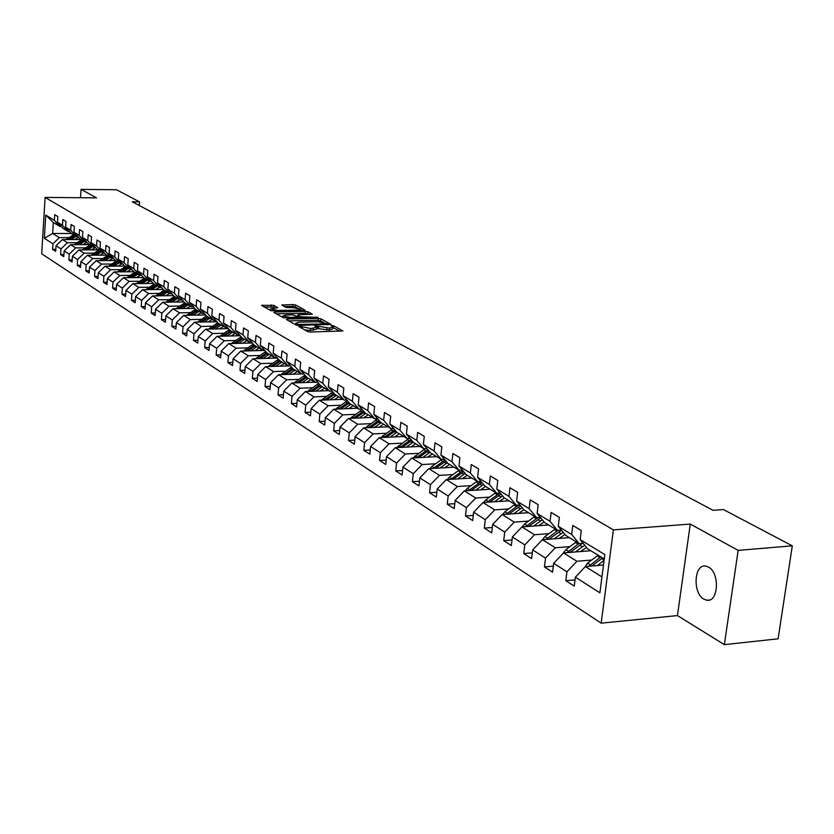 <?xml version="1.0" encoding="UTF-8"?>
<svg xmlns="http://www.w3.org/2000/svg" width="834" height="834" viewBox="0 0 834 834"><rect width="100%" height="100%" fill="white"/><g stroke="black" fill="none" stroke-linecap="round" stroke-linejoin="round"><path stroke-width="1.25" d="M299.448 326.177L298.801 326.532L307.725 331.588L310.331 332.026L342.92 330.952L333.579 325.781L331.776 325.479L331.035 325.719L332.943 326.991L329.534 328.106L315.679 325.823L314.918 326.073L316.795 327.335L310.696 328.523L299.448 326.177M703.886 599.166L706.867 600.219C718.512 602.575 719.992 572.708 708.483 567.057L705.627 566.077C694.024 563.888 692.512 593.255 703.886 599.166M273.698 305.327L261.553 305.38L270.925 310.738L304.118 310.613L304.994 310.144L295.549 304.973L293.078 304.566L281.746 305.046L285.895 307.402L293.495 307.725L300.615 309.216L297.78 310.081L277.597 310.436L270.477 308.945L277.816 307.683L273.698 305.327L273.542 307.183L264.117 306.891M96.515 197.856L81.054 189.37L116.51 189.745L139.507 201.859L132.314 201.807L713.028 510.314L723.443 509.564L792.3 545.843L738.153 550.377L690.271 524.075L613.386 529.892L45.109 197.418L96.515 197.856M287.292 318.995L286.364 319.485L296.039 324.968L298.624 325.396L330.942 324.395L320.829 318.807L318.286 318.379L287.292 318.995L287.198 319.964M283.331 317.764L273.886 312.416L274.813 311.937L305.536 311.384L308.038 311.801L312.333 314.209L298.822 314.772L297.748 315.106L300.657 316.774L318.088 317.347L283.331 317.764M613.386 529.892L601.168 623.165L41.7 253.786L45.109 197.418M55.795 249.387L52.594 249.397L55.669 251.388L56.024 245.749L60.997 248.928L60.642 254.589L63.78 256.622L64.135 250.93L69.222 254.172L68.857 259.895L72.058 261.959L72.422 256.226L77.614 259.53L77.239 265.306L80.512 267.422L80.888 261.626L86.183 265.003L85.798 270.831L89.144 272.989L89.53 267.13L94.94 270.591L94.544 276.481L97.953 278.681L98.349 272.77L103.875 276.294L103.479 282.246L106.96 284.498L107.367 278.525L113.017 282.121L112.6 288.137L116.166 290.441L116.583 284.404L122.358 288.084L121.931 294.162L125.569 296.508L126.007 290.409L131.908 294.173L131.47 300.313L135.191 302.721L135.629 296.56L141.665 300.407L141.217 306.61L145.022 309.07L145.481 302.836L151.652 306.776L151.194 313.042L155.082 315.565L155.551 309.268L161.869 313.292L161.389 319.631L165.382 322.205L165.862 315.846L172.315 319.964L171.835 326.375L175.911 329.003L176.401 322.57L183.021 326.792L182.521 333.266L186.691 335.966L187.202 329.461L193.978 333.788L193.457 340.335L197.741 343.097L198.263 336.519L205.195 340.95L204.664 347.569L209.042 350.395L209.584 343.744L216.694 348.278L216.142 354.971L220.635 357.869L221.187 351.156L228.474 355.795L227.911 362.571L232.509 365.542L233.082 358.735L240.546 363.499L239.963 370.359L244.685 373.403L245.269 366.522L252.931 371.401L252.327 378.334L257.174 381.461L257.769 374.497L265.629 379.512L265.014 386.528L269.976 389.728L270.602 382.681L278.66 387.82L278.024 394.92L283.122 398.214L283.758 391.083L292.036 396.358L291.379 403.541L296.612 406.919L297.269 399.705L305.765 405.126L305.098 412.392L310.467 415.864L311.145 408.556L319.87 414.123L319.182 421.493L324.697 425.048L325.406 417.657L334.371 423.38L333.652 430.834L339.323 434.493L340.053 426.998L349.269 432.877L348.529 440.435L354.356 444.199L355.107 436.609L364.583 442.656L363.822 450.308L369.816 454.176L370.598 446.492L380.346 452.716L379.553 460.462L385.725 464.444L386.528 456.657L396.557 463.058L395.743 470.918L402.092 475.015L402.926 467.123L413.257 473.712L412.413 481.677L418.949 485.899L419.815 477.903L430.448 484.69L429.583 492.758L436.318 497.106L437.204 488.995L448.171 496.001L447.264 504.174L454.217 508.657L455.135 500.442L466.435 507.656L465.497 515.944L472.669 520.572L473.618 512.232L485.284 519.676L484.304 528.089L491.695 532.853L492.685 524.398L504.716 532.082L503.715 540.609L511.346 545.54L512.368 536.96L524.794 544.894L523.742 553.547L531.623 558.634L532.686 549.929L545.519 558.113L544.435 566.901L552.577 572.155L553.682 563.325L566.943 571.79L565.827 580.704L574.24 586.135L575.377 577.17L599.875 592.807L604.859 554.61L580.151 539.608L581.308 530.539L572.791 525.43L571.655 534.448L579.161 543.622L565.754 535.428L558.28 526.327L559.385 517.393L551.149 512.451L550.054 521.333L557.508 530.403L544.539 522.48L537.117 513.473L538.191 504.674L530.216 499.9L529.163 508.646L536.564 517.601L524.002 509.939L516.632 501.036L517.664 492.373L509.949 487.744L508.938 496.366L516.288 505.216L504.122 497.794L496.803 488.995L497.804 480.457L490.329 475.964L489.349 484.471L496.647 493.228L484.856 486.024L477.59 477.329L478.56 468.906L471.314 464.559L470.366 472.941L477.611 481.593L466.185 474.619L458.971 466.029L459.899 457.72L452.883 453.508L451.965 461.765L459.148 470.324L448.077 463.558L440.915 455.062L441.812 446.868L435.004 442.781L434.118 450.933L441.249 459.398L430.5 452.831L423.401 444.418L424.266 436.338L417.646 432.377L416.802 440.415L423.881 448.786L413.445 442.406L406.387 434.097L407.232 426.122L400.81 422.275L399.986 430.208L407.013 438.486L396.88 432.293L389.885 424.068L390.687 416.208L384.453 412.465L383.65 420.284L390.635 428.478L380.784 422.463L373.841 414.331L374.622 406.565L368.565 402.937L367.794 410.651L374.716 418.751L365.136 412.903L358.245 404.865L359.006 397.203L353.116 393.669L352.365 401.29L359.235 409.306L349.926 403.614L343.087 395.66L343.827 388.091L338.093 384.662L337.374 392.188L344.192 400.111L335.132 394.586L328.346 386.705L329.055 379.241L323.488 375.894L322.789 383.327L329.555 391.177L320.736 385.788L314.001 377.99L314.689 370.619L309.268 367.367L308.59 374.706L315.304 382.472L306.724 377.229L300.042 369.514L300.709 362.237L295.434 359.068L294.767 366.314L301.428 373.997L293.078 368.899L286.448 361.258L287.094 354.064L281.955 350.978L281.308 358.14L287.918 365.751L279.786 360.778L273.208 353.22L273.833 346.11L268.819 343.108L268.204 350.176L274.761 357.713L266.828 352.865L260.302 345.38L260.906 338.364L256.028 335.435L255.423 342.42L261.939 349.873L254.203 345.151L247.719 337.749L248.313 330.806L243.549 327.95L242.965 334.861L249.429 342.242L241.891 337.634L235.459 330.295L236.032 323.436L231.393 320.652L230.82 327.481L237.231 334.788L229.882 330.295L223.502 323.039L224.054 316.253L219.53 313.542L218.977 320.287L225.336 327.522L218.164 323.144L211.826 315.95L212.368 309.247L207.947 306.599L207.416 313.271L213.733 320.433L206.728 316.159L200.441 309.039L200.963 302.408L196.657 299.823L196.136 306.422L202.401 313.511L195.563 309.341L189.328 302.283L189.839 295.726L185.628 293.203L185.117 299.729L191.33 306.756L184.658 302.679L178.466 295.695L178.966 289.21L174.848 286.74L174.358 293.193L180.53 300.157L174.004 296.174L167.863 289.252L168.343 282.841L164.329 280.433L163.85 286.813L169.969 293.714L163.6 289.815L157.501 282.955L157.97 276.617L154.05 274.261L153.581 280.578L159.659 287.407L153.425 283.602L147.378 276.815L147.837 270.539L144.001 268.235L143.542 274.48L149.578 281.256L143.479 277.534L123.411 277.712L129.228 281.35L139.622 281.246M52.594 249.397L52.938 243.789L44.348 238.305L45.755 215.099L54.387 220.343L54.731 214.692L57.827 216.548L57.483 222.219L62.477 225.263L62.842 219.55L66.001 221.448L65.636 227.171L70.744 230.278L71.109 224.513L74.33 226.452L73.965 232.227L79.178 235.397L79.553 229.579L82.847 231.56L82.462 237.398L87.789 240.63L88.175 234.75L91.531 236.773L91.146 242.663L96.577 245.967L96.973 240.036L100.414 242.1L100.017 248.052L105.564 251.42L105.97 245.425L109.483 247.531L109.077 253.557L114.748 256.997L115.165 250.94L118.762 253.098L118.334 259.176L124.141 262.7L124.568 256.58L128.238 258.78L127.8 264.92L133.732 268.527L134.17 262.345L137.923 264.597L137.474 270.8L143.542 274.48M147.378 276.815L153.581 280.578M157.501 282.955L163.85 286.813M167.863 289.252L174.358 293.193M178.466 295.695L185.117 299.729M189.328 302.283L196.136 306.422M200.441 309.039L207.416 313.271M211.826 315.95L218.977 320.287M223.502 323.039L230.82 327.481M235.459 330.295L242.965 334.861M247.719 337.749L255.423 342.42M260.302 345.38L268.204 350.176M273.208 353.22L281.308 358.14M286.448 361.258L294.767 366.314M300.042 369.514L308.59 374.706M314.001 377.99L322.789 383.327M328.346 386.705L337.374 392.188M343.087 395.66L352.365 401.29M358.245 404.865L367.794 410.651M373.841 414.331L383.65 420.284M389.885 424.068L399.986 430.208M406.387 434.097L416.802 440.415M423.401 444.418L434.118 450.933M440.915 455.062L451.965 461.765M458.971 466.029L470.366 472.941M477.59 477.329L489.349 484.471M496.803 488.995L508.938 496.366M516.632 501.036L529.163 508.646M537.117 513.473L550.054 521.333M558.28 526.327L571.655 534.448M77.155 242.684L67.418 242.704L62.404 239.567L81.305 239.556M86.152 242.673L87.216 242.673M69.545 231.508L68.127 231.508L63.103 228.433L57.483 222.219M62.404 239.567L56.024 245.749M67.418 242.704L60.997 248.928M62.477 225.263L68.127 231.508M85.527 247.854L75.696 247.886L70.577 244.685L89.634 244.643M94.69 247.834L95.785 247.823M77.885 236.575L76.426 236.575L71.297 233.447L65.636 227.171M70.577 244.685L64.135 250.93M75.696 247.886L69.222 254.172M70.744 230.278L76.426 236.575M94.075 253.129L84.151 253.171L78.928 249.898L98.151 249.846M103.406 253.098L104.542 253.088M86.392 241.745L84.901 241.756L79.668 238.555L73.965 232.227M78.928 249.898L72.422 256.226M84.151 253.171L77.614 259.53M79.178 235.397L84.901 241.756M102.801 258.519L92.793 258.571L87.455 255.235L106.835 255.152M112.298 258.467L113.476 258.457M95.076 247.031L93.554 247.041L88.206 243.768L82.462 237.398M87.455 255.235L80.888 261.626M92.793 258.571L86.183 265.003M87.789 240.63L93.554 247.041M111.714 264.013L101.602 264.086L96.16 260.677L115.707 260.562M121.399 263.951L122.608 263.951M103.948 252.431L102.394 252.431L96.932 249.095L91.146 242.663M96.16 260.677L89.53 267.13M101.602 264.086L94.94 270.591M96.577 245.967L102.394 252.431M120.815 269.632L110.62 269.716L105.053 266.234L124.766 266.098M130.688 269.559L131.939 269.549M113.007 257.946L111.422 257.946L105.845 254.547L100.017 248.052M105.053 266.234L98.349 272.77M110.62 269.716L103.875 276.294M105.564 251.42L111.422 257.946M130.125 275.376L119.825 275.47L114.133 271.915L134.013 271.748M140.185 275.283L141.467 275.272M122.275 263.575L120.649 263.586L114.946 260.104L109.077 253.557M114.133 271.915L107.367 278.525M119.825 275.47L113.017 282.121M114.748 256.997L120.649 263.586M131.741 269.33L130.083 269.34L124.256 265.785L118.334 259.176M123.411 277.712L116.583 284.404M129.228 281.35L122.358 288.084M124.141 262.7L130.083 269.34M149.349 287.24L138.84 287.365L132.898 283.643L153.268 283.424M141.415 275.22L139.716 275.23L133.763 271.592L127.8 264.92M132.898 283.643L126.007 290.409M138.84 287.365L131.908 294.173M133.732 268.527L139.716 275.23M159.284 293.37L148.681 293.516L142.604 289.711L163.276 289.461M151.319 281.235L149.578 281.256L145.898 283.508M142.604 289.711L135.629 296.56M148.681 293.516L141.665 300.407M137.474 270.8L143.479 277.534M169.448 299.646L158.731 299.802L152.518 295.914L173.524 295.622M161.442 287.386L159.659 287.407M152.518 295.914L145.481 302.836M158.731 299.802L151.652 306.776M179.842 306.057L169.021 306.234L162.661 302.262L183.991 301.929M171.794 293.683L169.969 293.714M162.661 302.262L155.551 309.268M169.021 306.234L161.869 313.292M190.475 312.625L179.55 312.823L173.045 308.747L194.718 308.382M182.396 300.125L180.53 300.157M173.045 308.747L165.862 315.846M179.55 312.823L172.315 319.964M201.369 319.339L190.329 319.558L183.668 315.388L205.696 314.991M193.248 306.724L191.33 306.756M183.668 315.388L176.401 322.57M190.329 319.558L183.021 326.792M212.514 326.219L201.369 326.459L194.541 322.195L216.934 321.747M204.361 313.48L202.401 313.511M194.541 322.195L187.202 329.461M201.369 326.459L193.978 333.788M223.929 333.266L212.67 333.527L205.685 329.159L228.443 328.659M215.745 320.392L213.733 320.433M205.685 329.159L198.263 336.519M212.67 333.527L205.195 340.95M235.626 340.481L224.242 340.762L217.09 336.29L240.234 335.748M227.401 327.481L225.336 327.522M217.09 336.29L209.584 343.744M224.242 340.762L216.694 348.278M247.615 347.882L236.105 348.185L228.777 343.598L252.316 343.003M239.358 334.736L237.231 334.788M228.777 343.598L221.187 351.156M236.105 348.185L228.474 355.795M259.895 355.461L248.271 355.784L240.755 351.083L264.712 350.436M251.607 342.18L249.429 342.242M240.755 351.083L233.082 358.735M248.271 355.784L240.546 363.499M272.499 363.228L260.74 363.582L253.025 358.756L277.409 358.057M264.17 349.811L261.939 349.873M253.025 358.756L245.269 366.522M260.74 363.582L252.931 371.401M285.416 371.193L273.531 371.578L265.619 366.637L290.451 365.865M277.055 357.64L274.761 357.713M265.619 366.637L257.769 374.497M273.531 371.578L265.629 379.512M298.666 379.376L286.656 379.783L278.535 374.706L301.366 373.955M290.284 365.678L287.918 365.751M278.535 374.706L270.602 382.681M286.656 379.783L278.66 387.82M312.27 387.768L300.125 388.206L291.796 382.994L314.845 382.191M303.857 373.924L301.428 373.997M291.796 382.994L283.758 391.083M300.125 388.206L292.036 396.358M326.24 396.379L313.959 396.859L305.4 391.511L328.679 390.646M317.796 382.379L315.304 382.472M305.4 391.511L297.269 399.705M313.959 396.859L305.765 405.126M340.585 405.23L328.158 405.741L319.37 400.247L342.889 399.319M332.12 391.073L329.555 391.177M319.37 400.247L311.145 408.556M328.158 405.741L319.87 414.123M355.326 414.321L342.753 414.863L333.725 409.213L357.473 408.233M346.829 400.007L344.192 400.111M333.725 409.213L325.406 417.657M342.753 414.863L334.371 423.38M370.473 423.662L357.755 424.245L348.476 418.439L372.464 417.386M361.956 409.192L359.235 409.306M348.476 418.439L340.053 426.998M357.755 424.245L349.269 432.877M386.048 433.273L373.184 433.888L363.645 427.915L387.873 426.799M377.51 418.626L374.716 418.751M363.645 427.915L355.107 436.609M373.184 433.888L364.583 442.656M402.071 443.146L389.051 443.813L379.23 437.673L403.719 436.474M393.512 428.342L390.635 428.478M379.23 437.673L370.598 446.492M389.051 443.813L380.346 452.716M418.564 453.321L405.376 454.019L395.274 447.702L420.013 446.419M409.984 438.34L407.013 438.486M395.274 447.702L386.528 456.657M405.376 454.019L396.557 463.058M435.536 463.777L422.192 464.528L411.787 458.022L436.787 456.667M426.945 448.619L423.881 448.786M411.787 458.022L402.926 467.123M422.192 464.528L413.257 473.712M453.008 474.556L439.508 475.359L428.791 468.656L454.05 467.207M444.418 459.221L441.249 459.398M428.791 468.656L419.815 477.903M439.508 475.359L430.448 484.69M471.022 485.659L457.345 486.514L446.305 479.602L471.836 478.07M462.422 470.136L459.148 470.324M446.305 479.602L437.204 488.995M457.345 486.514L448.171 496.001M489.579 497.106L475.734 498.013L464.35 490.892L490.152 489.256M480.989 481.395L477.611 481.593M464.35 490.892L455.135 500.442M475.734 498.013L466.435 507.656M508.73 508.907L494.708 509.866L482.959 502.527L509.042 500.796M500.139 492.998L496.647 493.228M482.959 502.527L473.618 512.232M494.708 509.866L485.284 519.676M528.485 521.083L514.276 522.105L502.162 514.526L528.516 512.691M519.895 504.977L516.288 505.216M502.162 514.526L492.685 524.398M514.276 522.105L504.716 532.082M548.876 533.656L534.479 534.74L521.969 526.911L548.616 524.961M540.307 517.341L536.564 517.601M521.969 526.911L512.368 536.96M534.479 534.74L524.794 544.894M569.935 546.635L555.35 547.782L542.423 539.702L569.361 537.638M561.386 530.111L557.508 530.403M542.423 539.702L532.686 549.929M555.35 547.782L545.519 558.113M591.702 560.041L576.919 561.272L563.555 552.921L590.795 550.721M583.174 543.309L579.161 543.622M563.555 552.921L553.682 563.325M576.919 561.272L566.943 571.79M601.95 576.919L585.405 566.578L603.493 565.045M604.285 558.968L587.678 548.824L580.151 539.608M585.405 566.578L575.377 577.17M690.271 524.075L677.448 615.586L724.36 644.63L738.153 550.377M724.36 644.63L778.101 638.813L792.3 545.843M81.054 189.37L80.512 197.721M677.448 615.586L601.168 623.165M139.257 205.498L139.507 201.859M71.37 233.489L52.657 233.478L59.297 237.627L68.951 237.627M77.802 237.617L78.823 237.617M61.382 226.546L59.996 226.535L53.334 222.48L52.657 233.478L44.348 238.305M45.755 215.099L53.334 222.48M59.297 237.627L52.938 243.789M54.387 220.343L59.996 226.535M575.033 579.901L565.827 580.704M553.328 566.161L544.435 566.901M532.332 552.859L523.742 553.547M512.003 539.984L503.715 540.609M492.321 527.505L484.304 528.089M473.253 515.412L465.497 515.944M454.77 503.673L447.264 504.174M436.849 492.3L429.583 492.758M419.45 481.249L412.413 481.677M402.572 470.522L395.743 470.918M386.173 460.097L379.553 460.462M370.244 449.974L363.822 450.308M354.763 440.123L348.529 440.435M339.709 430.553L333.652 430.834M325.062 421.233L319.182 421.493M310.811 412.152L305.098 412.392M296.946 403.322L291.379 403.541M283.435 394.722L278.024 394.92M270.279 386.34L265.014 386.528M257.456 378.167L252.327 378.334M244.956 370.192L239.963 370.359M232.769 362.425L227.911 362.571M220.885 354.846L216.142 354.971M209.282 347.444L204.664 347.569M197.96 340.22L193.457 340.335M186.91 333.173L182.521 333.266M176.12 326.282L171.835 326.375M165.58 319.547L161.389 319.631M155.28 312.969L151.194 313.042M145.21 306.547L141.217 306.61M135.369 300.261L131.47 300.313M125.746 294.11L121.931 294.162M116.333 288.095L112.6 288.137M107.117 282.205L103.479 282.246M98.11 276.45L94.544 276.481M89.29 270.81L85.798 270.831M80.648 265.285L77.239 265.306M72.193 259.874L68.857 259.895M63.905 254.578L60.642 254.589M304.733 329.889L310.519 330.441L310.696 328.523M316.753 327.71L316.607 329.263L310.519 330.441M332.902 327.366L332.756 328.909L329.347 330.024L318.463 328.69L316.743 327.856M340.053 331.338L332.891 327.522M323.467 322.237L318.119 320.266L288.793 320.861M328.085 324.77L327.491 324.447M297.582 324.405L327.543 323.884L317.994 321.736L299.312 322.122L295.82 323.227L297.582 324.405L297.498 325.343M276.304 313.793L305.359 313.25L305.536 311.384M309.508 314.574L305.359 313.25M298.374 317.483L299.177 317.931M285.822 315.012L282.914 315.919L290.138 317.441L298.416 316.972L292.995 314.877L285.822 315.012M275.064 308.038L273.542 307.183M297.686 308.08L292.911 306.412L284.352 306.547M302.356 310.644L300.574 309.664M602.471 565.139L603.597 564.284M597.321 565.567L604.087 560.479M584.571 567.454L587.574 563.138L598.166 555.225M591.754 566.046L602.586 557.925M600.866 556.883L588.752 566.296M580.464 551.555L586.552 547.448M575.387 551.972L584.728 545.217M563.096 553.411L565.89 549.658L576.325 541.891M570.008 552.4L582.549 543.351M578.952 543.497L567.068 552.64M559.187 538.42L564.983 534.49M554.151 538.806L563.179 532.29M542.361 539.775L544.894 536.606L555.204 528.985M548.96 539.202L561.511 530.268M558.009 530.361L546.093 539.421M538.576 525.701L544.102 521.948M533.604 526.066L542.319 519.78M522.157 526.9L524.565 523.971L534.75 516.496M528.579 526.431L540.693 517.82M537.982 517.507L525.774 526.64M518.612 513.379L523.888 509.793M513.692 513.723L522.126 507.666M502.558 514.505L504.883 511.732L514.932 504.393M508.844 514.067L520.541 505.758M518.602 505.06L506.092 514.255M499.274 501.442L504.393 497.961M494.395 501.766L502.558 495.917M483.564 502.485L485.795 499.868L495.719 492.665M489.704 502.078L501.015 494.062M499.847 493.019L487.014 502.256M480.52 489.871L485.565 486.462M475.693 490.173L483.595 484.523M465.143 490.84L467.29 488.37L477.09 481.281M471.147 490.465L482.094 482.719M481.166 481.604L468.52 490.632M462.317 478.643L467.29 475.297M457.553 478.924L465.216 473.462M447.274 479.55L449.338 477.204L459.023 470.251M453.154 479.196L463.746 471.71M462.839 470.626L450.579 479.352M444.658 467.749L449.568 464.475M439.945 468.02L447.368 462.724M429.927 468.593L431.918 466.373L441.749 459.367M435.682 468.26L445.94 461.025M445.054 459.972L433.169 468.406M427.519 457.168L432.356 453.957M422.848 457.428L430.063 452.299M413.091 457.949L425.132 448.723M418.71 457.647L428.666 450.652M427.8 449.63L416.26 457.783M410.86 446.899L415.634 443.751M406.241 447.139L413.247 442.176M396.734 447.629L408.994 438.382M402.238 447.337L411.881 440.571M411.037 439.57L399.83 447.462M394.68 436.912L399.382 433.826M390.103 437.141L396.932 432.325M380.825 437.589L393.335 428.353M386.215 437.329L395.587 430.771M394.753 429.802L383.869 437.443M378.949 427.206L383.588 424.172M374.424 427.415L381.148 422.692M365.375 427.842L377.677 418.824M370.65 427.592L379.741 421.243M378.938 420.294L368.347 427.696M363.655 417.771L368.221 414.79M359.173 417.97L365.813 413.32M350.343 418.355L362.321 409.619M355.503 418.126L364.343 411.975M363.551 411.058L353.262 418.23M348.768 408.587L353.282 405.668M344.327 408.775L350.885 404.209M335.716 409.129L347.382 400.654M340.762 408.921L349.352 402.958M348.591 402.061L338.573 409.014M334.278 399.653L338.729 396.786M329.889 399.83L336.363 395.337M321.476 400.164L332.849 391.938M326.417 399.966L334.778 394.169M334.027 393.294L324.28 400.049M320.173 390.958L324.572 388.133M315.825 391.115L322.226 386.695M307.61 391.427L318.703 383.442M312.458 391.24L320.59 385.621M319.86 384.766L310.363 391.323M306.443 382.483L310.78 379.71M302.127 382.639L308.455 378.282M294.11 382.921L304.931 375.164M298.853 382.754L306.797 377.281M306.057 376.457L296.81 382.827M293.057 374.237L297.342 371.505M288.793 374.372L295.027 370.087M280.954 374.633L291.514 367.096M285.603 374.476L293.422 369.108M292.609 368.357L283.602 374.539M280.016 366.189L284.248 363.499M275.783 366.324L281.955 362.102M268.131 366.553L278.441 359.235M272.676 366.418L280.38 361.143M279.515 360.465L270.737 366.48M267.297 358.349L271.477 355.701M263.106 358.464L269.205 354.314M255.621 358.683L265.692 351.562M260.083 358.557L267.672 353.376M266.744 352.772L258.186 358.61M254.891 350.697L259.02 348.101M250.753 350.812L256.768 346.725M243.434 351.01L253.265 344.088M247.802 350.895L255.277 345.808M254.339 345.234L245.947 350.947M242.788 343.243L246.874 340.679M238.691 343.347L244.643 339.313M231.529 343.525L241.151 336.79M235.813 343.42L243.184 338.427M242.267 337.864L234.01 343.462M230.987 335.956L235.021 333.444M226.921 336.06L232.811 332.088M219.926 336.217L229.319 329.659M224.117 336.123L231.383 331.223M230.486 330.671L222.355 336.165M219.467 328.857L223.449 326.375M215.433 328.94L221.25 325.031M208.583 329.096L217.778 322.706M212.701 329.003L219.863 324.186M218.988 323.644L210.981 329.044M208.208 321.914L212.149 319.474M204.215 321.997L209.97 318.14M197.522 322.132L206.509 315.909M201.557 322.049L208.615 317.316M207.76 316.795L199.879 322.08M197.22 315.137L201.119 312.729M193.269 315.21L198.961 311.416M186.712 315.335L195.5 309.278M190.663 315.262L197.637 310.602M196.803 310.092L189.026 315.294M186.482 308.528L190.34 306.151M182.563 308.59L188.192 304.837M176.151 308.695L184.794 302.763M180.029 308.632L186.899 304.045M186.086 303.555L178.424 308.663M175.995 302.054L179.8 299.719M172.106 302.117L177.673 298.416M165.83 302.21L174.358 296.383M169.625 302.148L176.412 297.644M175.62 297.154L168.072 302.179M165.737 295.736L169.5 293.422M161.89 295.789L167.394 292.14M155.739 295.872L164.152 290.159M159.461 295.82L166.164 291.379M165.382 290.91L157.939 295.841M155.708 289.554L159.44 287.271M151.892 289.596L157.345 285.999M145.867 289.669L154.175 284.06M149.526 289.627L156.135 285.259M155.374 284.79L148.035 289.648M142.124 283.55L147.514 279.995M136.223 283.612L144.407 278.097M139.81 283.57L146.336 279.275M145.585 278.817L138.35 283.591M136.307 277.597L140.331 275.23M132.564 277.628L137.902 274.125M126.778 277.68L134.858 272.27M130.302 277.649L136.745 273.416M136.015 272.968L128.874 277.659M126.924 271.811L131.282 269.34M123.203 271.842L128.488 268.371M117.542 271.884L125.517 266.557M121.003 271.853L127.362 267.683M126.643 267.245L119.606 271.863M117.74 266.15L122.317 263.617M114.05 266.171L119.283 262.752M108.503 266.213L116.374 260.979M111.892 266.182L118.178 262.074M117.479 261.647L110.526 266.192M108.743 260.604L113.184 258.144M105.094 260.625L110.276 257.247M99.653 260.656L107.419 255.506M102.978 260.635L109.191 256.591M108.503 256.163L101.644 260.646M99.944 255.173L104.25 252.775M96.317 255.194L101.446 251.858M90.989 255.214L98.662 250.158M94.252 255.204L100.382 251.211M99.715 250.805L92.949 255.204M91.323 249.866L95.503 247.51M87.726 249.877L92.803 246.583M82.503 249.887L90.072 244.915M85.704 249.877L91.761 245.947M91.115 245.54L84.432 249.887M82.868 244.654L86.945 242.371M79.313 244.664L84.338 241.412M74.184 244.675L81.669 239.775M77.333 244.664L83.327 240.786M82.681 240.4L76.082 244.675M74.601 239.556L78.552 237.325M71.067 239.556L76.05 236.345M66.042 239.567L73.423 234.74M69.128 239.567L75.05 235.73M74.424 235.355L67.898 239.567M302.283 328.502L302.408 327.126M313.146 330.389L313.323 328.46M317.306 328.043L317.483 326.125M318.463 328.69L318.64 326.772M326.74 330.076L326.928 328.158M329.347 330.024L329.534 328.106M333.402 327.689L333.579 325.781M301.137 327.845L301.262 326.48M318.119 320.266L318.286 318.379M320.652 320.694L320.829 318.807M299.323 325.385L299.385 324.707M326.73 324.801L326.792 324.124M296.258 325.072L296.383 323.728M274.73 312.896L274.813 311.937M307.861 313.667L308.038 311.801M297.801 316.576L297.926 315.252M300.553 317.9L300.657 316.774M303.128 317.858L303.19 317.191M316.128 317.598L316.19 316.941M290.086 318.108L290.138 317.441M297.279 317.973L297.342 317.306M277.534 311.082L277.597 310.436M297.717 310.728L297.78 310.081M282.726 305.651L282.809 304.733M292.911 306.412L293.078 304.566M295.382 306.818L295.549 304.973M262.564 306.005L262.637 305.056M271.06 306.776L271.227 304.921M601.679 558.571L604.139 560.083M597.259 555.871L599.969 557.529M587.574 563.138L590.274 564.816M579.724 545.144L582.351 546.75M575.439 542.527L578.056 544.122M565.89 549.658L568.486 551.274M558.467 532.144L561.021 533.697M554.329 529.611L556.862 531.154M544.894 536.606L547.417 538.17M537.888 519.551L540.359 521.062M533.875 517.101L536.335 518.602M524.565 523.971L527.005 525.493M517.956 507.364L520.353 508.823M514.067 504.987L516.454 506.447M504.883 511.732L507.249 513.202M498.638 495.552L500.963 496.97M494.875 493.248L497.179 494.656M485.795 499.868L488.088 501.297M479.915 484.095L482.167 485.471M476.256 481.854L478.497 483.23M467.29 488.37L469.521 489.746M461.744 472.982L463.923 474.317M458.2 470.814L460.368 472.138M449.338 477.204L451.496 478.549M444.105 462.192L446.232 463.485M440.665 460.087L442.771 461.379M431.918 466.373L434.014 467.676M426.987 451.726L429.041 452.977M423.641 449.672L425.694 450.933M414.998 455.864L417.031 457.126M410.359 441.551L412.361 442.771M407.107 439.56L409.098 440.779M398.569 445.648L400.549 446.878M394.19 431.668L396.14 432.856M391.042 429.729L392.97 430.917M382.597 435.723L384.516 436.912M378.48 422.056L380.377 423.213M375.415 420.18L377.291 421.326M367.075 426.07L368.941 427.227M363.207 412.705L365.042 413.831M360.215 410.881L362.05 411.996M351.969 416.677L353.793 417.813M348.341 403.614L350.124 404.709M345.432 401.842L347.215 402.926M337.28 407.545L339.052 408.65M333.871 394.763L335.612 395.827M331.035 393.033L332.776 394.096M322.977 398.662L324.697 399.726M319.776 386.152L321.476 387.184M317.024 384.464L318.713 385.496M309.06 389.999L310.728 391.042M306.057 377.76L307.715 378.772M303.378 376.113L305.025 377.124M295.497 381.576L297.123 382.587M292.692 369.577L294.298 370.567M290.076 367.982L291.681 368.962M282.278 373.361L283.873 374.351M279.661 361.612L281.235 362.571M277.117 360.048L278.671 361.007M269.403 365.355L270.956 366.314M266.963 353.845L268.496 354.773M264.472 352.323L265.994 353.251M256.851 357.546L258.363 358.484M254.578 346.266L256.069 347.173M252.149 344.786L253.63 345.693M244.602 349.936L246.072 350.853M242.486 338.875L243.945 339.761M240.119 337.426L241.568 338.312M232.655 342.513L234.093 343.399M230.695 331.661L232.113 332.526M228.38 330.243L229.798 331.108M220.989 335.258L222.397 336.133M219.186 324.614L220.572 325.469M216.923 323.238L218.31 324.082M209.615 328.189L210.981 329.034M207.937 317.744L209.292 318.567M205.737 316.399L207.093 317.222M198.502 321.278L199.806 322.091M196.96 311.03L198.283 311.833M194.812 309.716L196.126 310.519M187.64 314.533L188.88 315.294M186.232 304.473L187.535 305.254M184.137 303.18L185.419 303.972M177.037 307.934L178.205 308.663M175.755 298.061L177.017 298.833M173.701 296.8L174.963 297.571M166.675 301.491L167.78 302.179M165.507 291.785L166.748 292.546M163.506 290.566L164.736 291.316M156.542 295.194L157.584 295.841M155.489 285.666L156.698 286.406M153.529 284.457L154.728 285.197M146.638 289.044L147.618 289.648M145.7 279.671L146.878 280.391M143.771 278.493L144.949 279.213M136.953 283.018L137.881 283.591M136.109 273.813L137.266 274.511M134.232 272.655L135.379 273.364M127.477 277.128L128.353 277.67M126.737 268.068L127.863 268.767M124.891 266.943L126.017 267.641M118.199 271.363L119.022 271.874M117.552 262.46L118.668 263.137M115.759 261.355L116.864 262.032M109.129 265.723L109.9 266.202M108.576 256.966L109.661 257.623M106.815 255.882L107.888 256.549M100.236 260.198L100.966 260.646M99.778 251.587L100.841 252.233M98.047 250.534L99.11 251.18M91.542 254.787L92.22 255.214M91.167 246.311L92.199 246.947M89.467 245.279L90.51 245.915M83.025 249.491L83.65 249.887M82.722 241.151L83.744 241.777M81.065 240.14L82.086 240.765M74.674 244.31L75.269 244.675M74.455 236.095L75.456 236.71M72.829 235.105L73.83 235.709M66.501 239.222L67.054 239.567M709.536 599.969L706.867 600.219M327.46 324.791L327.533 323.967M295.684 324.77L295.82 323.227M297.623 316.472L297.748 315.106M282.778 317.452L282.914 315.919M298.332 317.952L298.405 317.076M270.341 310.415L270.477 308.945M300.48 310.675L300.584 309.497"/></g></svg>
